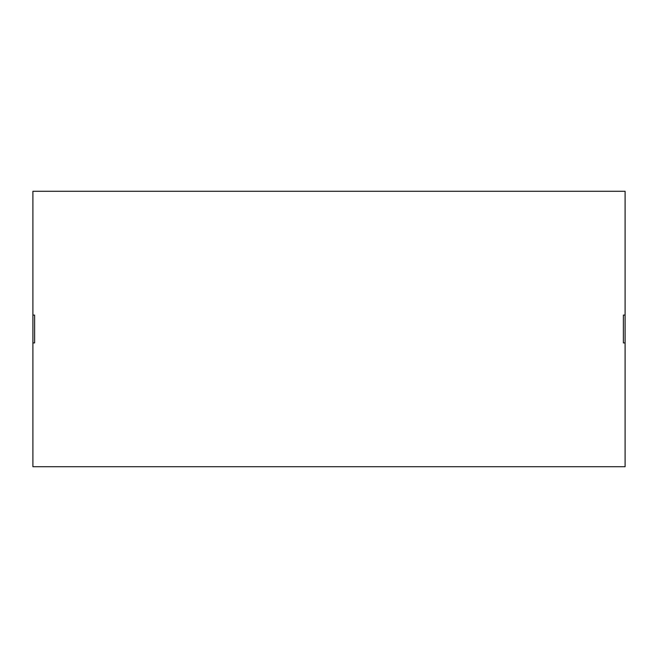 <?xml version="1.0" encoding="UTF-8"?>
<svg xmlns="http://www.w3.org/2000/svg" width="658" height="658" viewBox="0 0 658 658"><rect width="100%" height="100%" fill="white"/><g stroke="black" fill="none" stroke-linecap="round" stroke-linejoin="round"><path stroke-width="0.99" d="M32.9 315.083L32.9 191.281L625.1 191.281L625.1 466.719L32.9 466.719L32.9 315.083L34.611 315.083L34.611 342.917L32.9 342.917M623.389 342.917L623.389 315.083L623.389 342.917L625.1 342.917M623.389 315.083L625.1 315.083M34.611 315.083L34.611 342.917"/></g></svg>
